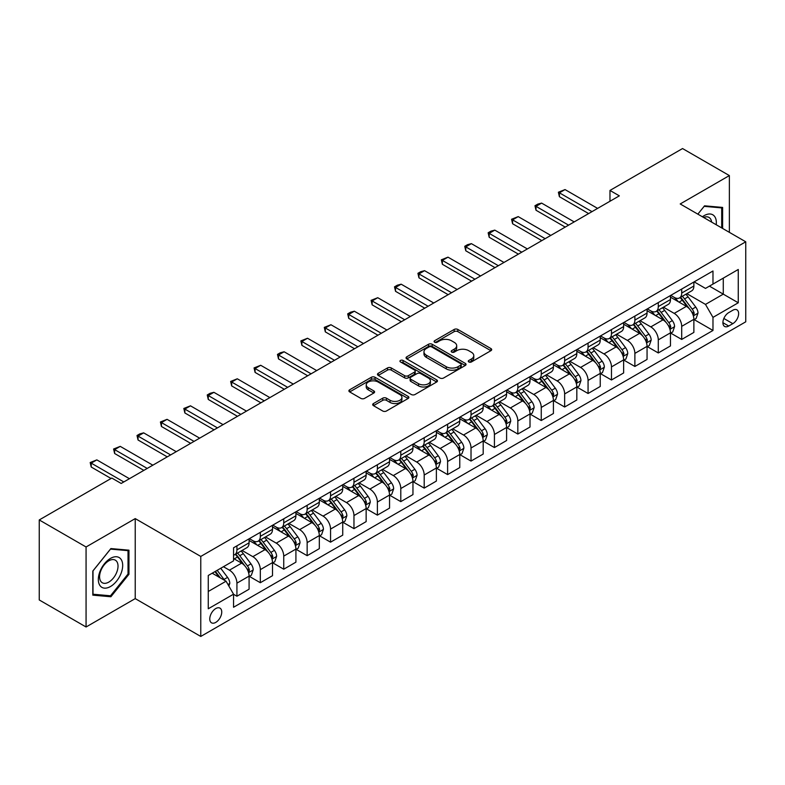 <?xml version="1.0" encoding="UTF-8"?>
<svg xmlns="http://www.w3.org/2000/svg" width="785" height="785" viewBox="0 0 785 785"><rect width="100%" height="100%" fill="white"/><g stroke="black" fill="none" stroke-linecap="round" stroke-linejoin="round"><path stroke-width="1.18" d="M468.822 361.963A1.815 1.05 0 0 0 471.392 361.963L490.929 350.679A2.6 1.501 0 0 0 491.685 349.619A2.6 1.501 0 0 0 490.929 348.56L457.841 329.455A2.6 1.501 0 0 0 454.162 329.455L434.625 340.729A1.815 1.05 0 0 0 434.095 341.475A1.815 1.05 0 0 0 434.625 342.221A1.815 1.05 0 0 0 437.206 342.221L439.728 340.759A8.321 4.798 0 0 1 451.493 340.759L454.25 342.348A8.321 4.798 0 0 1 456.693 345.743A8.321 4.798 0 0 1 454.25 349.148L451.728 350.601A1.815 1.05 0 0 0 451.189 351.346A1.815 1.05 0 0 0 451.728 352.092A1.815 1.05 0 0 0 454.299 352.092L456.831 350.63A8.321 4.798 0 0 1 468.596 350.63L471.353 352.22A8.321 4.798 0 0 1 473.787 355.615A8.321 4.798 0 0 1 471.353 359.01L468.822 360.472A1.815 1.05 0 0 0 468.292 361.218A1.815 1.05 0 0 0 468.822 361.963L468.822 360.472M215.757 622.397A8.478 4.896 120 0 0 221.292 614.93A8.478 4.896 120 0 0 219.996 608.139A8.478 4.896 120 0 0 215.757 608.561A8.478 4.896 120 0 0 210.223 616.029A8.478 4.896 120 0 0 211.518 622.819A8.478 4.896 120 0 0 215.757 622.397M373.464 403.539A2.6 1.501 0 0 0 372.698 404.599A2.6 1.501 0 0 0 373.464 405.659L382.746 411.016A2.6 1.501 0 0 0 386.426 411.016L408.112 398.495A2.6 1.501 0 0 0 408.877 397.436A2.6 1.501 0 0 0 408.112 396.376L375.024 377.271A2.6 1.501 0 0 0 371.344 377.271L349.659 389.792A2.6 1.501 0 0 0 348.893 390.851A2.6 1.501 0 0 0 349.659 391.911L360.874 398.387A2.6 1.501 0 0 0 364.544 398.387L373.827 393.03A2.6 1.501 0 0 0 374.592 391.97A2.6 1.501 0 0 0 373.827 390.91L368.273 387.692A6.957 4.013 0 0 1 366.232 384.856A6.957 4.013 0 0 1 370.53 381.147A6.957 4.013 0 0 1 378.105 382.02L399.889 394.59A6.957 4.013 0 0 1 401.92 397.436A6.957 4.013 0 0 1 397.632 401.145A6.957 4.013 0 0 1 390.057 400.272L386.426 398.172A2.6 1.501 0 0 0 382.746 398.172L373.464 403.539L373.464 405.659M135.226 518.6L86.065 546.978L39.25 519.945L39.25 599.966L86.065 626.989L135.226 598.612L200.774 636.449L200.774 556.437L135.226 518.6L135.226 598.612M729.363 232.34L729.363 175.575L680.202 203.963L745.75 241.8L200.774 556.437M729.363 175.575L682.548 148.551L609.974 190.441L609.974 201.254M39.25 519.945L111.823 478.055L121.184 483.462L619.336 195.848L609.974 190.441M439.914 378.007A2.6 1.501 0 0 0 443.594 378.007L465.279 365.486A2.6 1.501 0 0 0 466.045 364.426A2.6 1.501 0 0 0 465.279 363.367L432.192 344.262A2.6 1.501 0 0 0 428.522 344.262L406.826 356.783A2.6 1.501 0 0 0 406.061 357.842A2.6 1.501 0 0 0 406.826 358.912L439.914 378.007M401.213 362.356A1.815 1.05 0 0 1 403.058 362.611L403.058 360.443L436.695 379.871A2.6 1.501 0 0 1 437.461 380.931A2.6 1.501 0 0 1 436.695 381.991L415.01 394.512A2.6 1.501 0 0 1 411.33 394.512L378.242 375.407L378.242 373.287A2.6 1.501 0 0 0 377.477 374.347A2.6 1.501 0 0 0 378.242 375.407M378.242 373.287L387.525 367.929A2.6 1.501 0 0 1 391.205 367.929L404.618 375.672A2.6 1.501 0 0 0 408.298 375.672L414.451 372.119A2.6 1.501 0 0 0 415.216 371.06A2.6 1.501 0 0 0 414.451 370L400.487 361.934A1.815 1.05 0 0 1 399.948 361.188A1.815 1.05 0 0 1 401.076 360.217A1.815 1.05 0 0 1 403.058 360.443M732.827 310.242L728.706 312.626A8.213 4.739 120 0 0 723.348 319.858A8.213 4.739 120 0 0 724.604 326.442A8.213 4.739 120 0 0 728.706 326.03L732.827 323.655A8.213 4.739 120 0 0 738.194 316.414A8.213 4.739 120 0 0 736.929 309.839A8.213 4.739 120 0 0 732.827 310.242M200.774 636.449L745.75 321.811L745.75 241.8M694.156 281.864L705.489 288.409L712.976 284.082L712.976 270.992L233.547 547.793L233.547 560.873L208.27 575.474L208.27 608.777L233.547 594.176L233.547 607.256L712.976 330.465L712.976 317.385L705.489 304.403L686.865 293.659M712.976 284.082L738.263 269.481L738.263 302.784L712.976 317.385M86.065 546.978L86.065 626.989M709.414 286.132L723.279 294.139L723.279 278.135L738.263 269.481M705.489 304.403L723.279 294.139L738.263 302.784M208.27 591.478L226.06 581.204L212.195 573.197M233.547 594.284L236.923 596.227L236.923 583.147A10.598 6.113 -120 0 0 229.426 570.175L223.44 566.711M236.923 596.227L249.09 589.201L249.09 576.121A10.598 6.113 -120 0 0 241.603 563.149L233.547 558.498M249.375 576.386L260.326 582.715L260.326 569.635A10.598 6.113 -120 0 0 252.839 556.653L242.084 550.452M260.326 582.715L272.503 575.69L272.503 562.61A10.598 6.113 -120 0 0 265.016 549.628L249.09 540.443M272.787 562.874L283.738 569.203L283.738 556.114A10.598 6.113 -120 0 0 276.251 543.141L265.497 536.93M283.738 569.203L295.916 562.168L295.916 549.088A10.598 6.113 -120 0 0 288.419 536.116L272.503 526.921M296.19 549.363L307.151 555.682L307.151 542.602A10.598 6.113 -120 0 0 299.654 529.63L288.9 523.418M307.151 555.682L319.318 548.656L319.318 535.576A10.598 6.113 -120 0 0 311.831 522.604L295.916 513.41M319.603 535.841L330.554 542.17L330.554 529.09A10.598 6.113 -120 0 0 323.067 516.108L312.312 509.907M330.554 542.17L342.731 535.144L342.731 522.054A10.598 6.113 -120 0 0 335.244 509.082L319.318 499.898M343.016 522.329L353.966 528.658L353.966 515.568A10.598 6.113 -120 0 0 346.479 502.596L335.725 496.385M353.966 528.658L366.144 521.623L366.144 508.543A10.598 6.113 -120 0 0 358.647 495.57L342.731 486.376M366.418 508.817L377.379 515.137L377.379 502.057A10.598 6.113 -120 0 0 369.882 489.084L359.128 482.873M377.379 515.137L389.546 508.111L389.546 495.031A10.598 6.113 -120 0 0 382.06 482.049L366.144 472.864M389.831 495.296L400.792 501.625L400.792 488.545A10.598 6.113 -120 0 0 393.295 475.563L382.54 469.351M400.792 501.625L412.959 494.599L412.959 481.509A10.598 6.113 -120 0 0 405.472 468.537L389.546 459.343M413.244 481.784L424.194 488.113L424.194 475.023A10.598 6.113 -120 0 0 416.707 462.051L405.953 455.84M424.194 488.113L436.372 481.077L436.372 467.997A10.598 6.113 -120 0 0 428.875 455.025L412.959 445.831M436.646 468.272L447.607 474.591L447.607 461.511A10.598 6.113 -120 0 0 440.11 448.539L429.356 442.328M447.607 474.591L459.774 467.566L459.774 454.486A10.598 6.113 -120 0 0 452.288 441.504L436.372 432.319M460.059 454.75L471.02 461.08L471.02 447.99A10.598 6.113 -120 0 0 463.523 435.018L452.768 428.806M471.02 461.08L483.187 454.054L483.187 440.964A10.598 6.113 -120 0 0 475.7 427.992L459.774 418.798M483.472 441.239L494.422 447.558L494.422 434.478A10.598 6.113 -120 0 0 486.935 421.506L476.181 415.294M494.422 447.558L506.6 440.532L506.6 427.452A10.598 6.113 -120 0 0 499.103 414.48L483.187 405.286M506.874 427.717L517.835 434.046L517.835 420.966A10.598 6.113 -120 0 0 510.348 407.984L499.584 401.783M517.835 434.046L530.012 427.02L530.012 413.94A10.598 6.113 -120 0 0 522.516 400.958L506.6 391.774M530.287 414.205L541.248 420.534L541.248 407.444A10.598 6.113 -120 0 0 533.751 394.472L522.996 388.261M541.248 420.534L553.415 413.499L553.415 400.419A10.598 6.113 -120 0 0 545.928 387.447L530.012 378.252M553.7 400.693L564.651 407.013L564.651 393.933A10.598 6.113 -120 0 0 557.164 380.96L546.409 374.749M564.651 407.013L576.828 399.987L576.828 386.907A10.598 6.113 -120 0 0 569.331 373.935L553.415 364.74M577.112 387.172L588.063 393.501L588.063 380.421A10.598 6.113 -120 0 0 580.576 367.439L569.812 361.237M588.063 393.501L600.24 386.475L600.24 373.385A10.598 6.113 -120 0 0 592.744 360.413L576.828 351.229M600.515 373.66L611.476 379.989L611.476 366.899A10.598 6.113 -120 0 0 603.979 353.927L593.224 347.716M611.476 379.989L623.643 372.953L623.643 359.873A10.598 6.113 -120 0 0 616.156 346.901L600.24 337.707M623.928 360.148L634.879 366.467L634.879 353.387A10.598 6.113 -120 0 0 627.392 340.415L616.637 334.204M634.879 366.467L647.056 359.442L647.056 346.362A10.598 6.113 -120 0 0 639.569 333.38L623.643 324.195M647.34 346.627L658.291 352.956L658.291 339.876A10.598 6.113 -120 0 0 650.804 326.894L640.05 320.682M658.291 352.956L670.468 345.93L670.468 332.84A10.598 6.113 -120 0 0 662.972 319.868L647.056 310.674M670.743 333.115L681.704 339.444L681.704 326.354A10.598 6.113 -120 0 0 674.207 313.382L663.453 307.171M681.704 339.444L693.871 332.408L693.871 319.328A10.598 6.113 -120 0 0 686.384 306.356L670.468 297.162M670.743 295.376L674.207 297.378A10.598 6.113 -120 0 0 679.506 297.908A10.598 6.113 -120 0 0 681.704 293.05L681.704 289.057M647.34 308.897L650.804 310.889A10.598 6.113 -120 0 0 656.093 311.419A10.598 6.113 -120 0 0 658.291 306.572L658.291 302.568M623.928 322.409L627.392 324.411A10.598 6.113 -120 0 0 632.69 324.931A10.598 6.113 -120 0 0 634.879 320.084L634.879 316.08M600.515 335.921L603.979 337.923A10.598 6.113 -120 0 0 609.278 338.453A10.598 6.113 -120 0 0 611.476 333.596L611.476 329.602M577.103 349.443L580.576 351.445A10.598 6.113 -120 0 0 585.865 351.965A10.598 6.113 -120 0 0 588.063 347.117L588.063 343.114M553.7 362.955L557.164 364.956A10.598 6.113 -120 0 0 562.462 365.476A10.598 6.113 -120 0 0 564.651 360.629L564.651 356.625M530.287 376.466L533.751 378.468A10.598 6.113 -120 0 0 539.05 378.998A10.598 6.113 -120 0 0 541.248 374.151L541.248 370.147M506.874 389.988L510.348 391.99A10.598 6.113 -120 0 0 515.637 392.51A10.598 6.113 -120 0 0 517.835 387.662L517.835 383.659M483.472 403.5L486.935 405.502A10.598 6.113 -120 0 0 492.234 406.022A10.598 6.113 -120 0 0 494.422 401.174L494.422 397.181M460.059 417.021L463.523 419.013A10.598 6.113 -120 0 0 468.822 419.543A10.598 6.113 -120 0 0 471.02 414.696L471.02 410.692M436.646 430.533L440.11 432.535A10.598 6.113 -120 0 0 445.409 433.055A10.598 6.113 -120 0 0 447.607 428.208L447.607 424.204M413.244 444.045L416.707 446.047A10.598 6.113 -120 0 0 422.006 446.577A10.598 6.113 -120 0 0 424.194 441.719L424.194 437.726M389.831 457.567L393.295 459.559A10.598 6.113 -120 0 0 398.594 460.088A10.598 6.113 -120 0 0 400.792 455.241L400.792 451.238M366.418 471.078L369.882 473.08A10.598 6.113 -120 0 0 375.181 473.6A10.598 6.113 -120 0 0 377.379 468.753L377.379 464.749M343.016 484.59L346.479 486.592A10.598 6.113 -120 0 0 351.778 487.122A10.598 6.113 -120 0 0 353.966 482.265L353.966 478.271M319.603 498.112L323.067 500.114A10.598 6.113 -120 0 0 328.365 500.634A10.598 6.113 -120 0 0 330.554 495.786L330.554 491.783M296.19 511.624L299.654 513.625A10.598 6.113 -120 0 0 304.953 514.146A10.598 6.113 -120 0 0 307.151 509.298L307.151 505.295M272.787 525.136L276.251 527.137A10.598 6.113 -120 0 0 281.54 527.667A10.598 6.113 -120 0 0 283.738 522.82L283.738 518.816M249.375 538.657L252.839 540.659A10.598 6.113 -120 0 0 258.137 541.179A10.598 6.113 -120 0 0 260.326 536.332L260.326 532.328M694.156 319.603L712.976 330.465M679.506 297.908L691.683 290.872A10.598 6.113 -120 0 0 693.871 286.025L693.871 282.021M656.093 311.419L668.27 304.394A10.598 6.113 -120 0 0 670.468 299.536L670.468 295.543M632.69 324.931L644.858 317.905A10.598 6.113 -120 0 0 647.056 313.058L647.056 309.054M609.278 338.453L621.455 331.417A10.598 6.113 -120 0 0 623.643 326.57L623.643 322.566M585.865 351.965L598.042 344.939A10.598 6.113 -120 0 0 600.24 340.091L600.24 336.088M562.462 365.476L574.63 358.451A10.598 6.113 -120 0 0 576.828 353.603L576.828 349.6M539.05 378.998L551.227 371.972A10.598 6.113 -120 0 0 553.415 367.115L553.415 363.121M515.637 392.51L527.814 385.484A10.598 6.113 -120 0 0 530.012 380.637L530.012 376.633M492.234 406.022L504.402 398.996A10.598 6.113 -120 0 0 506.6 394.149L506.6 390.145M468.822 419.543L480.999 412.517A10.598 6.113 -120 0 0 483.187 407.66L483.187 403.667M445.409 433.055L457.586 426.029A10.598 6.113 -120 0 0 459.774 421.182L459.774 417.178M422.006 446.577L434.174 439.541A10.598 6.113 -120 0 0 436.372 434.694L436.372 430.69M398.594 460.088L410.761 453.063A10.598 6.113 -120 0 0 412.959 448.206L412.959 444.212M375.181 473.6L387.358 466.575A10.598 6.113 -120 0 0 389.546 461.727L389.546 457.724M351.778 487.122L363.946 480.086A10.598 6.113 -120 0 0 366.144 475.239L366.144 471.236M328.365 500.634L340.533 493.608A10.598 6.113 -120 0 0 342.731 488.761L342.731 484.757M304.953 514.146L317.13 507.12A10.598 6.113 -120 0 0 319.318 502.272L319.318 498.269M281.54 527.667L293.718 520.641A10.598 6.113 -120 0 0 295.916 515.784L295.916 511.791M258.137 541.179L270.305 534.153A10.598 6.113 -120 0 0 272.503 529.306L272.503 525.302M233.547 555.123A10.598 6.113 -120 0 0 234.725 554.691L246.902 547.665A10.598 6.113 -120 0 0 249.09 542.818L249.09 538.814M234.725 554.691A10.598 6.113 -120 0 0 236.923 549.843L236.923 545.85M226.06 581.204L233.547 594.176M722.622 228.455L722.622 207.426L704.547 205.817L697.845 214.148L704.174 206.347L721.69 207.907L721.69 227.905M92.807 595.138L110.881 596.757L128.956 574.277L128.956 550.177L110.881 548.568L92.807 571.048L92.807 595.138M128.024 573.737L128.956 574.277M108.978 595.658L110.881 596.757M469.548 362.219L471.353 361.178A8.321 4.798 0 0 0 473.787 357.783L473.787 355.615M456.693 345.743L456.693 347.912A8.321 4.798 0 0 1 454.25 351.307L452.454 352.347M490.89 350.699L457.841 331.623A2.6 1.501 0 0 0 454.162 331.623L435.361 342.476M465.25 365.506L432.192 346.421A2.6 1.501 0 0 0 428.522 346.421L406.865 358.931M460.687 365.172A1.815 1.05 0 0 0 461.217 364.426A1.815 1.05 0 0 0 460.687 363.681L431.642 346.911A1.815 1.05 0 0 0 429.071 346.911L426.402 348.452A8.321 4.798 0 0 0 423.969 351.847A8.321 4.798 0 0 0 426.402 355.242L446.253 366.713A8.321 4.798 0 0 0 458.018 366.713L460.687 365.172L460.687 367.331A1.815 1.05 0 0 0 461.217 366.585L461.217 364.426M423.969 351.847L423.969 354.015A8.321 4.798 0 0 0 426.402 357.411L426.402 355.242M460.687 367.331L458.018 368.872A8.321 4.798 0 0 1 446.253 368.872L426.402 357.411M378.272 375.426L387.525 370.088L387.525 367.929M415.216 371.06L415.216 373.218A2.6 1.501 0 0 1 414.451 374.288L408.298 377.84A2.6 1.501 0 0 1 404.618 377.84L391.205 370.088A2.6 1.501 0 0 0 387.525 370.088M403.058 362.611L436.666 382.01M418.542 383.718A6.957 4.013 0 0 0 426.127 384.581A6.957 4.013 0 0 0 430.415 380.872A6.957 4.013 0 0 0 428.384 378.036L420.701 373.611A2.6 1.501 0 0 0 417.031 373.611L410.869 377.163A2.6 1.501 0 0 0 410.113 378.223A2.6 1.501 0 0 0 410.869 379.283L418.542 383.718L418.542 385.877A6.957 4.013 0 0 0 426.127 386.75A6.957 4.013 0 0 0 430.415 383.041L430.415 380.872M410.113 378.223L410.113 380.382A2.6 1.501 0 0 0 410.869 381.451L410.869 379.283M418.542 385.877L410.869 381.451M401.92 397.436L401.92 399.594A6.957 4.013 0 0 1 397.632 403.304A6.957 4.013 0 0 1 390.057 402.43L386.426 400.34A2.6 1.501 0 0 0 382.746 400.34L373.493 405.678M366.232 384.856L366.232 387.015A6.957 4.013 0 0 0 368.273 389.86L368.273 387.692M373.827 390.91L373.827 393.03L368.273 389.86M408.082 398.515L375.024 379.43A2.6 1.501 0 0 0 371.344 379.43L349.688 391.931L349.659 389.792M693.871 319.76L696.118 318.465L697.993 313.058A7.016 4.053 -120 0 0 695.755 307.082L688.102 296.867A20.263 11.696 -120 0 0 685.894 294.218M678.279 301.675A20.263 11.696 -120 0 0 674.129 297.338M693.233 315.462L694.205 313.352A7.016 4.053 -120 0 0 692.193 309.133L684.54 298.918A20.263 11.696 -120 0 0 682.332 296.269M680.448 297.358A16.819 9.714 60 0 1 683.205 300.498L689.681 309.143M680.085 297.574A20.263 11.696 60 0 1 682.293 300.213L687.385 307.004M591.998 211.636L559.411 192.825L559.411 196.711L558.38 192.227L565.033 189.577L597.611 208.398M588.622 213.579L559.411 196.711M565.033 189.577L559.411 192.825L558.38 192.227M670.468 333.272L672.716 331.976L674.58 326.57A7.016 4.053 -120 0 0 672.343 320.594L664.689 310.379A20.263 11.696 -120 0 0 662.481 307.73M654.867 315.187A20.263 11.696 -120 0 0 650.726 310.85M669.821 328.974L670.792 326.874A7.016 4.053 -120 0 0 668.791 322.645L661.137 312.44A20.263 11.696 -120 0 0 658.919 309.79M657.035 310.88A16.819 9.714 60 0 1 659.802 314.01L666.279 322.655M656.672 311.086A20.263 11.696 60 0 1 658.89 313.735L663.973 320.525M647.056 346.793L649.303 345.498L651.177 340.091A7.016 4.053 -120 0 0 648.93 334.116L641.286 323.901A20.263 11.696 -120 0 0 639.068 321.251M631.464 328.709A20.263 11.696 -120 0 0 627.313 324.362M646.418 342.495L647.389 340.386A7.016 4.053 -120 0 0 645.378 336.166L637.724 325.952A20.263 11.696 -120 0 0 635.516 323.302M633.632 324.391A16.819 9.714 60 0 1 636.39 327.531L642.866 336.176M633.269 324.597A20.263 11.696 60 0 1 635.477 327.247L640.56 334.037M623.643 360.305L625.89 359.01L627.764 353.603A7.016 4.053 -120 0 0 625.527 347.627L617.873 337.413A20.263 11.696 -120 0 0 615.666 334.763M608.051 342.221A20.263 11.696 -120 0 0 603.901 337.884M623.005 356.007L623.977 353.898A7.016 4.053 -120 0 0 621.965 349.678L614.312 339.463A20.263 11.696 -120 0 0 612.104 336.814M610.22 337.903A16.819 9.714 60 0 1 612.977 341.043L619.453 349.688M609.857 338.119A20.263 11.696 60 0 1 612.064 340.759L617.157 347.559M568.585 225.148L535.998 206.337L535.998 210.233L534.968 205.749L537.784 204.12L541.621 203.099L574.208 221.91M565.22 227.1L535.998 210.233M541.621 203.099L535.998 206.337L534.968 205.749M545.173 238.669L512.595 219.859L512.595 223.745L511.565 219.26L518.208 216.611L550.795 235.421M541.807 240.612L512.595 223.745M518.208 216.611L512.595 219.859L511.565 219.26M521.77 252.181L489.183 233.371L489.183 237.266L488.152 232.772L490.959 231.153L494.795 230.123L527.383 248.943M518.394 254.134L489.183 237.266M494.795 230.123L489.183 233.371L488.152 232.772M600.24 373.827L602.487 372.522L604.352 367.115A7.016 4.053 -120 0 0 602.115 361.139L594.461 350.924A20.263 11.696 -120 0 0 592.253 348.275M584.639 355.733A20.263 11.696 -120 0 0 580.498 351.395M599.593 369.519L600.564 367.419A7.016 4.053 -120 0 0 598.562 363.2L590.909 352.985A20.263 11.696 -120 0 0 588.691 350.336M586.807 351.425A16.819 9.714 60 0 1 589.574 354.565L596.051 363.21M586.444 351.631A20.263 11.696 60 0 1 588.662 354.28L593.745 361.071M498.357 265.703L465.77 246.882L465.77 250.778L464.74 246.294L467.556 244.665L471.392 243.644L503.98 262.455M494.992 267.646L465.77 250.778M471.392 243.644L465.77 246.882L464.74 246.294M716.224 224.755A17.211 9.94 120 0 0 714.713 216.581A17.211 9.94 120 0 0 702.428 216.788M711.612 222.096A13.031 7.526 120 0 0 710.445 218.779A13.031 7.526 120 0 0 708.983 217.425A13.031 7.526 120 0 0 703.625 217.484M720.522 207.24L721.69 207.907M110.508 558.39A17.211 9.94 120 0 0 98.331 579.467A17.211 9.94 120 0 0 110.508 586.503A17.211 9.94 120 0 0 122.686 565.416A17.211 9.94 120 0 0 110.508 558.39M108.801 560.814A13.031 7.526 120 0 0 100.284 572.304A13.031 7.526 120 0 0 102.285 582.745A13.031 7.526 120 0 0 108.801 582.097A13.031 7.526 120 0 0 117.318 570.616A13.031 7.526 120 0 0 115.316 560.166A13.031 7.526 120 0 0 108.801 560.814M128.024 574.012L110.508 595.795L93.003 594.225L93.003 570.881L110.508 549.098L128.024 550.658L128.024 574.012M126.856 549.991L128.024 550.658M576.828 387.339L579.075 386.043L580.949 380.637A7.016 4.053 -120 0 0 578.702 374.661L571.058 364.446A20.263 11.696 -120 0 0 568.84 361.797M561.236 369.254A20.263 11.696 -120 0 0 557.085 364.907M576.19 383.041L577.161 380.931A7.016 4.053 -120 0 0 575.15 376.712L567.496 366.497A20.263 11.696 -120 0 0 565.288 363.847M563.404 364.937A16.819 9.714 60 0 1 566.162 368.077L572.638 376.721M563.041 365.143A20.263 11.696 60 0 1 565.249 367.792L570.332 374.582M553.415 400.85L555.662 399.555L557.536 394.149A7.016 4.053 -120 0 0 555.299 388.173L547.645 377.958A20.263 11.696 -120 0 0 545.438 375.308M537.823 382.766A20.263 11.696 -120 0 0 533.672 378.429M552.777 396.553L553.749 394.453A7.016 4.053 -120 0 0 551.737 390.224L544.083 380.009A20.263 11.696 -120 0 0 541.876 377.369M539.992 378.448A16.819 9.714 60 0 1 542.749 381.588L549.225 390.233M539.629 378.664A20.263 11.696 60 0 1 541.836 381.314L546.929 388.104M530.012 414.372L532.259 413.067L534.124 407.66A7.016 4.053 -120 0 0 531.887 401.685L524.233 391.47A20.263 11.696 -120 0 0 522.025 388.83M514.41 396.288A20.263 11.696 -120 0 0 510.27 391.941M529.365 410.074L530.336 407.964A7.016 4.053 -120 0 0 528.325 403.745L520.681 393.53A20.263 11.696 -120 0 0 518.463 390.881M516.579 391.97A16.819 9.714 60 0 1 519.346 395.11L525.813 403.755M516.216 392.176A20.263 11.696 60 0 1 518.434 394.826L523.516 401.616M506.6 427.884L508.847 426.589L510.721 421.182A7.016 4.053 -120 0 0 508.474 415.206L500.83 404.991A20.263 11.696 -120 0 0 498.612 402.342M491.008 409.799A20.263 11.696 -120 0 0 486.857 405.452M505.962 423.586L506.924 421.476A7.016 4.053 -120 0 0 504.922 417.257L497.268 407.042A20.263 11.696 -120 0 0 495.06 404.393M493.166 405.482A16.819 9.714 60 0 1 495.934 408.622L502.41 417.267M492.813 405.688A20.263 11.696 60 0 1 495.021 408.337L500.104 415.128M483.187 441.396L485.434 440.1L487.308 434.694A7.016 4.053 -120 0 0 485.071 428.718L477.417 418.503A20.263 11.696 -120 0 0 475.21 415.854M467.595 423.311A20.263 11.696 -120 0 0 463.444 418.974M482.549 437.098L483.521 434.998A7.016 4.053 -120 0 0 481.509 430.769L473.855 420.554A20.263 11.696 -120 0 0 471.648 417.914M469.764 419.004A16.819 9.714 60 0 1 472.521 422.134L478.997 430.779M469.401 419.21A20.263 11.696 60 0 1 471.608 421.859L476.701 428.649M474.945 279.215L442.367 260.404L442.367 264.29L441.337 259.806L447.98 257.156L480.567 275.967M471.579 281.158L442.367 264.29M447.98 257.156L442.367 260.404L441.337 259.806M451.542 292.726L418.954 273.916L418.954 277.811L417.924 273.317L420.731 271.698L424.567 270.668L457.155 289.488M448.166 294.679L418.954 277.811M424.567 270.668L418.954 273.916L417.924 273.317M428.129 306.248L395.542 287.428L395.542 291.323L394.512 286.839L397.318 285.21L401.164 284.19L433.752 303M424.754 308.191L395.542 291.323M401.164 284.19L395.542 287.428L394.512 286.839M404.717 319.76L372.129 300.949L372.129 304.835L371.099 300.351L377.752 297.701L410.339 316.512M401.351 321.703L372.129 304.835M377.752 297.701L372.129 300.949L371.099 300.351M381.314 333.272L348.726 314.461L348.726 318.357L347.696 313.863L350.502 312.244L354.339 311.213L386.926 330.034M377.938 335.224L348.726 318.357M354.339 311.213L348.726 314.461L347.696 313.863M459.774 454.917L462.022 453.612L463.896 448.206A7.016 4.053 -120 0 0 461.659 442.23L454.005 432.015A20.263 11.696 -120 0 0 451.797 429.375M444.182 436.833A20.263 11.696 -120 0 0 440.042 432.486M459.137 450.619L460.108 448.51A7.016 4.053 -120 0 0 458.097 444.29L450.453 434.076A20.263 11.696 -120 0 0 448.235 431.426M446.351 432.515A16.819 9.714 60 0 1 449.108 435.655L455.585 444.3M445.988 432.721A20.263 11.696 60 0 1 448.206 435.371L453.288 442.161M357.901 346.793L325.314 327.973L325.314 331.869L324.284 327.384L330.936 324.735L363.524 343.545M354.526 348.736L325.314 331.869M330.936 324.735L325.314 327.973L324.284 327.384M436.372 468.429L438.619 467.134L440.493 461.727A7.016 4.053 -120 0 0 438.246 455.751L430.592 445.537A20.263 11.696 -120 0 0 428.384 442.887M420.78 450.345A20.263 11.696 -120 0 0 416.629 446.008M435.734 464.131L436.695 462.022A7.016 4.053 -120 0 0 434.694 457.802L427.04 447.587A20.263 11.696 -120 0 0 424.832 444.938M422.938 446.027A16.819 9.714 60 0 1 425.705 449.167L432.182 457.812M422.585 446.243A20.263 11.696 60 0 1 424.793 448.883L429.876 455.673M334.488 360.305L301.901 341.495L301.901 345.38L300.871 340.896L307.524 338.247L340.111 357.067M331.123 362.248L301.901 345.38M307.524 338.247L301.901 341.495L300.871 340.896M412.959 481.941L415.206 480.646L417.08 475.239A7.016 4.053 -120 0 0 414.843 469.263L407.189 459.048A20.263 11.696 -120 0 0 404.981 456.399M397.367 463.856A20.263 11.696 -120 0 0 393.216 459.519M412.321 477.643L413.293 475.543A7.016 4.053 -120 0 0 411.281 471.314L403.627 461.109A20.263 11.696 -120 0 0 401.42 458.46M399.536 459.549A16.819 9.714 60 0 1 402.293 462.679L408.769 471.324M399.173 459.755A20.263 11.696 60 0 1 401.38 462.404L406.473 469.195M311.086 373.817L278.498 355.006L278.498 358.902L277.468 354.418L280.274 352.789L284.111 351.768L316.698 370.579M307.71 375.77L278.498 358.902M284.111 351.768L278.498 355.006L277.468 354.418M389.546 495.463L391.793 494.167L393.668 488.761A7.016 4.053 -120 0 0 391.43 482.775L383.777 472.57A20.263 11.696 -120 0 0 381.569 469.921M373.954 477.378A20.263 11.696 -120 0 0 369.813 473.031M388.909 491.165L389.88 489.055A7.016 4.053 -120 0 0 387.868 484.836L380.225 474.621A20.263 11.696 -120 0 0 378.007 471.971M376.123 473.061A16.819 9.714 60 0 1 378.88 476.201L385.356 484.845M375.76 473.267A20.263 11.696 60 0 1 377.968 475.916L383.06 482.706M287.673 387.339L255.086 368.528L255.086 372.414L254.055 367.929L260.708 365.28L293.286 384.091M284.298 389.281L255.086 372.414M260.708 365.28L255.086 368.528L254.055 367.929M366.144 508.974L368.391 507.679L370.265 502.272A7.016 4.053 -120 0 0 368.018 496.297L360.364 486.082A20.263 11.696 -120 0 0 358.156 483.432M350.552 490.89A20.263 11.696 -120 0 0 346.401 486.553M365.506 504.677L366.467 502.567A7.016 4.053 -120 0 0 364.466 498.347L356.812 488.133A20.263 11.696 -120 0 0 354.604 485.483M352.71 486.572A16.819 9.714 60 0 1 355.477 489.712L361.954 498.357M352.347 486.788A20.263 11.696 60 0 1 354.565 489.428L359.648 496.228M264.26 400.85L231.673 382.04L231.673 385.935L230.643 381.441L237.296 378.792L269.883 397.612M260.895 402.803L231.673 385.935M237.296 378.792L231.673 382.04L230.643 381.441M342.731 522.496L344.978 521.191L346.852 515.784A7.016 4.053 -120 0 0 344.615 509.808L336.961 499.594A20.263 11.696 -120 0 0 334.744 496.944M327.139 504.402A20.263 11.696 -120 0 0 322.988 500.065M342.093 518.188L343.065 516.088A7.016 4.053 -120 0 0 341.053 511.869L333.399 501.654A20.263 11.696 -120 0 0 331.191 499.005M329.308 500.094A16.819 9.714 60 0 1 332.065 503.234L338.541 511.879M328.944 500.3A20.263 11.696 60 0 1 331.152 502.949L336.245 509.74M240.858 414.372L208.27 395.552L208.27 399.447L207.24 394.963L210.046 393.334L213.883 392.314L246.47 411.124M237.482 416.315L208.27 399.447M213.883 392.314L208.27 395.552L207.24 394.963M319.318 536.008L321.565 534.713L323.44 529.306A7.016 4.053 -120 0 0 321.202 523.33L313.549 513.115A20.263 11.696 -120 0 0 311.341 510.466M303.726 517.923A20.263 11.696 -120 0 0 299.576 513.576M318.681 531.71L319.652 529.6A7.016 4.053 -120 0 0 317.64 525.381L309.987 515.166A20.263 11.696 -120 0 0 307.779 512.517M305.895 513.606A16.819 9.714 60 0 1 308.652 516.746L315.128 525.391M305.532 513.812A20.263 11.696 60 0 1 307.74 516.461L312.832 523.252M295.916 549.52L298.163 548.224L300.027 542.818A7.016 4.053 -120 0 0 297.79 536.842L290.136 526.627A20.263 11.696 -120 0 0 287.928 523.978M280.323 531.435A20.263 11.696 -120 0 0 276.173 527.098M295.268 545.222L296.239 543.122A7.016 4.053 -120 0 0 294.238 538.893L286.584 528.678A20.263 11.696 -120 0 0 284.366 526.038M282.482 527.118A16.819 9.714 60 0 1 285.249 530.258L291.726 538.903M282.119 527.334A20.263 11.696 60 0 1 284.337 529.983L289.42 536.773M272.503 563.041L274.75 561.736L276.624 556.33A7.016 4.053 -120 0 0 274.387 550.354L266.733 540.139A20.263 11.696 -120 0 0 264.516 537.499M256.911 544.957A20.263 11.696 -120 0 0 252.76 540.61M271.865 558.743L272.837 556.634A7.016 4.053 -120 0 0 270.825 552.414L263.171 542.199A20.263 11.696 -120 0 0 260.963 539.55M259.079 540.639A16.819 9.714 60 0 1 261.837 543.779L268.313 552.424M258.716 540.845A20.263 11.696 60 0 1 260.924 543.495L266.007 550.285M249.09 576.553L251.337 575.258L253.212 569.851A7.016 4.053 -120 0 0 250.974 563.875L243.321 553.66A20.263 11.696 -120 0 0 241.113 551.011M248.452 572.255L249.424 570.145A7.016 4.053 -120 0 0 247.412 565.926L239.759 555.711A20.263 11.696 -120 0 0 237.551 553.062M235.667 554.151A16.819 9.714 60 0 1 238.424 557.291L244.9 565.936M235.304 554.357A20.263 11.696 60 0 1 237.512 557.007L242.604 563.797M217.445 427.884L184.858 409.073L184.858 412.959L183.827 408.475L190.48 405.825L223.058 424.636M214.069 429.827L184.858 412.959M190.48 405.825L184.858 409.073L183.827 408.475M194.032 441.396L161.445 422.585L161.445 426.481L160.415 421.987L167.068 419.337L199.655 438.158M190.667 443.348L161.445 426.481M167.068 419.337L161.445 422.585L160.415 421.987M170.62 454.917L138.042 436.097L138.042 439.992L137.012 435.508L139.818 433.879L143.655 432.859L176.242 451.669M167.254 456.86L138.042 439.992M143.655 432.859L138.042 436.097L137.012 435.508M147.217 468.429L114.63 449.619L114.63 453.504L113.599 449.02L120.242 446.371L152.83 465.181M143.841 470.372L114.63 453.504M120.242 446.371L114.63 449.619L113.599 449.02M228.867 586.071L229.799 583.363A7.016 4.053 -120 0 0 227.562 577.387L220.732 568.271M224.647 580.38A7.016 4.053 -120 0 0 224.01 579.438L217.18 570.322M215.414 571.343L220.33 577.888M214.933 571.627L219.093 577.181M123.804 481.941L91.217 463.13L91.217 467.026L90.187 462.532L96.84 459.882L129.427 478.703M111.068 478.487L91.217 467.026M96.84 459.882L91.217 463.13L90.187 462.532M229.426 570.175L241.603 563.149M252.839 556.653L265.016 549.628M276.251 543.141L288.419 536.116M299.654 529.63L311.831 522.604M323.067 516.108L335.244 509.082M346.479 502.596L358.647 495.57M369.882 489.084L382.06 482.049M393.295 475.563L405.472 468.537M416.707 462.051L428.875 455.025M440.11 448.539L452.288 441.504M463.523 435.018L475.7 427.992M486.935 421.506L499.103 414.48M510.348 407.984L522.516 400.958M533.751 394.472L545.928 387.447M557.164 380.96L569.331 373.935M580.576 367.439L592.744 360.413M603.979 353.927L616.156 346.901M627.392 340.415L639.569 333.38M650.804 326.894L662.972 319.868M674.207 313.382L686.384 306.356M681.704 293.05L693.871 286.025M681.704 326.354L693.871 319.328M658.291 339.876L670.468 332.84M658.291 306.572L670.468 299.536M634.879 353.387L647.056 346.362M634.879 320.084L647.056 313.058M611.476 366.899L623.643 359.873M611.476 333.596L623.643 326.57M588.063 380.421L600.24 373.385M588.063 347.117L600.24 340.091M564.651 393.933L576.828 386.907M564.651 360.629L576.828 353.603M541.248 407.444L553.415 400.419M541.248 374.151L553.415 367.115M517.835 420.966L530.012 413.94M517.835 387.662L530.012 380.637M494.422 434.478L506.6 427.452M494.422 401.174L506.6 394.149M471.02 447.99L483.187 440.964M471.02 414.696L483.187 407.66M447.607 461.511L459.774 454.486M447.607 428.208L459.774 421.182M424.194 475.023L436.372 467.997M424.194 441.719L436.372 434.694M400.792 488.545L412.959 481.509M400.792 455.241L412.959 448.206M377.379 502.057L389.546 495.031M377.379 468.753L389.546 461.727M353.966 515.568L366.144 508.543M353.966 482.265L366.144 475.239M330.554 529.09L342.731 522.054M330.554 495.786L342.731 488.761M307.151 542.602L319.318 535.576M307.151 509.298L319.318 502.272M283.738 556.114L295.916 549.088M283.738 522.82L295.916 515.784M260.326 569.635L272.503 562.61M260.326 536.332L272.503 529.306M236.923 583.147L249.09 576.121M236.923 549.843L249.09 542.818M723.848 318.465L732.827 323.655M722.906 322.684L728.706 326.03M471.353 361.178L471.353 359.01M451.728 352.092L451.728 350.601M454.25 351.307L454.25 349.148M434.625 342.221L434.625 340.729M454.162 331.623L454.162 329.455M457.841 331.623L457.841 329.455M490.929 350.679L490.929 348.56M406.826 358.912L406.826 356.783M428.522 346.421L428.522 344.262M432.192 346.421L432.192 344.262M465.279 365.486L465.279 363.367M446.253 368.872L446.253 366.713M458.018 368.872L458.018 366.713M391.205 370.088L391.205 367.929M404.618 377.84L404.618 375.672M408.298 377.84L408.298 375.672M414.451 374.288L414.451 372.119M436.695 381.991L436.695 379.871M382.746 400.34L382.746 398.172M386.426 400.34L386.426 398.172M390.057 402.43L390.057 400.272M371.344 379.43L371.344 377.271M375.024 379.43L375.024 377.271M408.112 398.495L408.112 396.376M693.351 315.845L697.943 313.195M684.54 298.918L688.102 296.867M679.025 302.107L682.293 300.213M692.193 309.133L695.755 307.082M691.644 311.871L694.205 313.352M669.939 329.366L674.541 326.707M661.137 312.44L664.689 310.379M655.612 315.619L658.89 313.735M668.791 322.645L672.343 320.594M668.231 325.392L670.792 326.874M646.536 342.878L651.128 340.219M637.724 325.952L641.286 323.901M632.21 329.141L635.477 327.247M645.378 336.166L648.93 334.116M644.819 338.904L647.389 340.386M623.123 356.39L627.715 353.741M614.312 339.463L617.873 337.413M608.797 342.652L612.064 340.759M621.965 349.678L625.527 347.627M621.416 352.426L623.977 353.898M599.711 369.912L604.313 367.252M590.909 352.985L594.461 350.924M585.384 356.164L588.662 354.28M598.562 363.2L602.115 361.139M598.003 365.938L600.564 367.419M576.298 383.423L580.9 380.764M567.496 366.497L571.058 364.446M561.981 369.686L565.249 367.792M575.15 376.712L578.702 374.661M574.591 379.449L577.161 380.931M552.895 396.935L557.487 394.286M544.083 380.009L547.645 377.958M538.569 383.198L541.836 381.314M551.737 390.224L555.299 388.173M551.178 392.971L553.749 394.453M529.482 410.457L534.085 407.798M520.681 393.53L524.233 391.47M515.156 396.71L518.434 394.826M528.325 403.745L531.887 401.685M527.775 406.483L530.336 407.964M506.07 423.969L510.672 421.319M497.268 407.042L500.83 404.991M491.753 410.231L495.021 408.337M504.922 417.257L508.474 415.206M504.362 419.995L506.924 421.476M482.667 437.48L487.259 434.831M473.855 420.554L477.417 418.503M468.341 423.743L471.608 421.859M481.509 430.769L485.071 428.718M480.95 433.516L483.521 434.998M459.254 451.002L463.856 448.343M450.453 434.076L454.005 432.015M444.928 437.255L448.206 435.371M458.097 444.29L461.659 442.23M457.547 447.028L460.108 448.51M435.842 464.514L440.444 461.865M427.04 447.587L430.592 445.537M421.525 450.776L424.793 448.883M434.694 457.802L438.246 455.751M434.134 460.54L436.695 462.022M412.439 478.036L417.031 475.376M403.627 461.109L407.189 459.048M398.113 464.288L401.38 462.404M411.281 471.314L414.843 469.263M410.722 474.061L413.293 475.543M389.026 491.547L393.628 488.888M380.225 474.621L383.777 472.57M374.7 477.81L377.968 475.916M387.868 484.836L391.43 482.775M387.319 487.573L389.88 489.055M365.614 505.059L370.216 502.41M356.812 488.133L360.364 486.082M351.287 491.322L354.565 489.428M364.466 498.347L368.018 496.297M363.906 501.095L366.467 502.567M342.211 518.581L346.803 515.922M333.399 501.654L336.961 499.594M327.885 504.834L331.152 502.949M341.053 511.869L344.615 509.808M340.494 514.607L343.065 516.088M318.798 532.093L323.391 529.433M309.987 515.166L313.549 513.115M304.472 518.355L307.74 516.461M317.64 525.381L321.202 523.33M317.091 528.119L319.652 529.6M295.386 545.604L299.988 542.955M286.584 528.678L290.136 526.627M281.059 531.867L284.337 529.983M294.238 538.893L297.79 536.842M293.678 541.64L296.239 543.122M271.983 559.126L276.575 556.467M263.171 542.199L266.733 540.139M257.657 545.379L260.924 543.495M270.825 552.414L274.387 550.354M270.266 555.152L272.837 556.634M248.57 572.638L253.162 569.988M239.759 555.711L243.321 553.66M234.244 558.9L237.512 557.007M247.412 565.926L250.974 563.875M246.863 568.664L249.424 570.145M227.974 584.531L229.76 583.5M224.01 579.438L227.562 577.387"/></g></svg>
